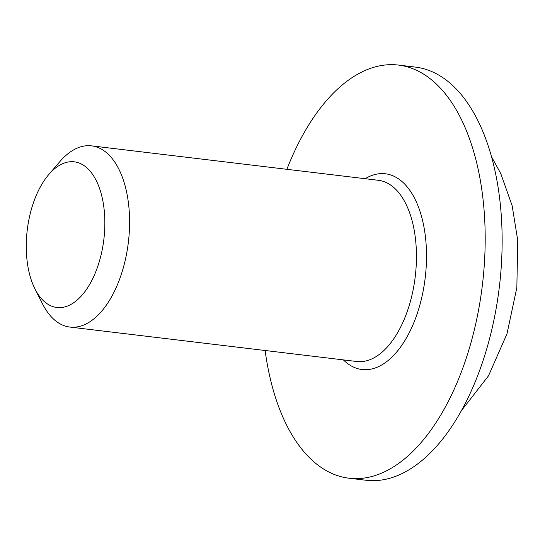 <?xml version="1.0" encoding="UTF-8"?>
<svg xmlns="http://www.w3.org/2000/svg" width="545" height="545" viewBox="0 0 545 545"><rect width="100%" height="100%" fill="white"/><g stroke="black" fill="none" stroke-linecap="round" stroke-linejoin="round"><path stroke-width="0.82" d="M348.916 478.203L365.865 480.234A208.047 109.49 -83.2 0 0 499.377 286.725A208.047 109.49 -83.2 0 0 415.46 67.11L398.518 65.073A208.047 109.49 96.8 0 1 482.427 284.688A208.047 109.49 96.8 0 1 348.916 478.203A208.047 109.49 96.8 0 1 265.142 350.503M286.895 169.311A208.047 109.49 96.8 0 1 395.098 64.766A208.047 109.49 96.8 0 1 398.518 65.073M34.989 288.986L42.639 304.076A91.247 48.021 -83.2 0 0 69.815 327.055A91.247 48.021 -83.2 0 0 128.375 242.184A91.247 48.021 -83.2 0 0 91.567 145.862A91.247 48.021 -83.2 0 0 90.068 145.726A91.247 48.021 -83.2 0 0 59.725 161.756L48.716 174.604A73.337 38.593 96.8 0 1 73.105 161.722A73.337 38.593 96.8 0 1 99.238 261.777A73.337 38.593 96.8 0 1 34.989 288.986A73.337 38.593 96.8 0 1 48.716 174.604M343.391 359.898A98.55 51.864 -83.2 0 0 422.32 295.043A98.55 51.864 -83.2 0 0 383.844 173.644A98.55 51.864 -83.2 0 0 365.143 178.706M91.567 145.862L378.428 180.3A91.247 48.021 96.8 0 1 415.236 276.622A91.247 48.021 96.8 0 1 356.675 361.492L69.815 327.055M491.651 156.98L500.787 173.596L512.157 205.785L517.75 240.427L516.844 287.603L507 333.799L488.483 375.866L461.165 410.95"/></g></svg>
